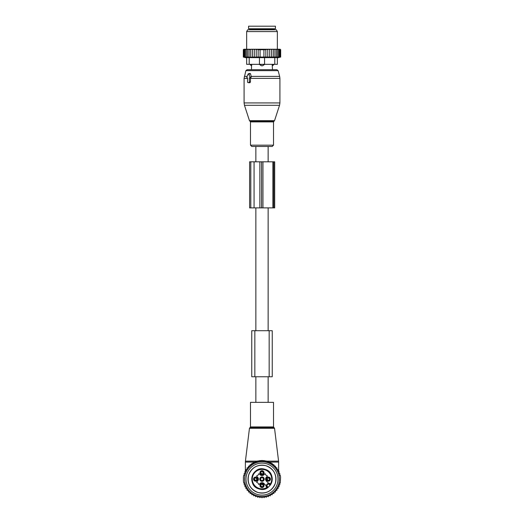 <?xml version="1.0" encoding="UTF-8"?>
<svg xmlns="http://www.w3.org/2000/svg" width="524" height="524" viewBox="0 0 524 524"><rect width="100%" height="100%" fill="white"/><g stroke="black" fill="none" stroke-linecap="round" stroke-linejoin="round"><path stroke-width="0.79" d="M247.177 77.886L247.524 77.886L247.524 81.986A0.511 0.36 -90 0 0 247.885 82.497L248.972 82.497A0.511 0.36 -90 0 0 249.332 81.986L250.452 81.986L250.459 78.128L251.284 76.982L250.57 73.851L249.974 73.393L248.363 73.805A0.511 0.36 -90 0 0 248.114 74.048L246.863 77.12A0.511 0.36 -90 0 0 247.177 77.886L247.112 77.88M248.363 73.805A0.511 0.36 -90 0 1 248.743 74.048L249.994 77.12A0.511 0.36 -90 0 1 249.686 77.886L249.332 77.886L249.332 81.986M264.875 146.465L251.782 146.465L250.485 145.168L273.515 145.168L272.218 146.465L255.856 146.465L255.856 161.818M273.849 64.328L272.172 64.583L272.493 69.699L276.875 69.699L247.125 69.699L245.894 70.648L244.086 78.39L244.086 102.927L279.914 102.927L279.534 105.298L244.466 105.298L244.086 102.927M248.631 82.681L249.889 82.727L250.452 81.986M249.332 77.886L250.459 78.128M273.849 64.583L272.473 65.775A2.05 1.474 -90 0 0 273.273 64.583L273.273 64.328M272.172 64.328L272.473 65.775M251.527 65.775L251.828 64.583L251.527 65.775A2.05 1.474 90 0 1 250.727 64.583L250.151 64.583L251.507 65.86L251.507 69.699M259.439 57.633L259.439 64.328L264.561 64.328L262.648 65.775L261.352 65.775L259.439 64.328L249.208 64.328L249.208 57.633L274.792 57.633L274.792 64.328L264.561 64.328L264.561 57.633M251.828 64.328L250.727 64.328M263.421 64.328L259.439 64.583M262.648 65.775A2.05 1.421 -90 0 0 263.421 64.583L264.561 64.583M275.434 28.761L248.566 28.761L248.566 26.2L275.434 26.2L275.434 28.761M250.708 49.23L249.07 49.741L249.07 57.037L250.708 57.332L250.708 49.23L251.572 49.23L250.708 49.741M249.824 49.23L249.097 49.23L249.07 49.741M272.428 49.23L273.292 49.23L273.292 49.741L272.428 49.23L271.537 49.23L271.537 49.741L270.489 49.23L269.69 49.23L269.69 49.741L268.34 49.23L267.771 49.23L267.771 49.741L265.851 49.243L265.851 49.741L258.149 49.741L258.149 49.243L256.229 49.741L256.229 57.227L254.31 57.037L254.31 49.23L253.511 49.23L252.463 49.741L252.463 57.306L250.708 57.037M256.229 57.037L280.681 57.037L280.681 49.741L280.17 49.23L273.292 49.23M243.837 49.23L243.319 49.741L243.319 57.037L244.453 57.332L243.444 57.037L243.444 49.741L243.902 49.23L243.319 49.741L243.83 49.23M243.902 49.23L243.444 49.741M249.097 49.23L244.014 49.23M253.511 49.23L251.572 49.23M254.31 49.23L255.66 49.23L254.31 49.741M267.771 49.23L255.66 49.23M268.34 49.23L269.69 49.23M270.489 49.23L271.537 49.23M274.176 49.23L274.93 49.741L274.904 49.23M274.93 57.037L274.93 49.741M276.39 57.037L276.39 49.741L275.703 49.23M276.286 49.23L276.39 49.741M277.668 57.037L277.668 49.741L276.98 49.23M277.484 49.23L277.668 49.741M278.729 57.037L278.729 49.741L278.061 49.23M278.473 49.23L278.729 49.741M279.574 57.037L279.574 49.741L278.932 49.23M279.246 49.23L279.574 49.741M280.189 57.037L280.189 49.741L279.58 49.23M279.79 49.23L280.189 49.741M280.556 57.037L280.556 49.741L279.986 49.23M280.098 49.23L280.556 49.741M280.163 49.23L280.681 49.741M243.444 57.037L244.688 57.332L243.811 57.037L243.811 49.741L244.21 49.23M244.42 49.23L243.811 49.741M244.754 49.23L244.426 49.741L245.068 49.23M245.527 49.23L245.271 49.741L245.939 49.23M246.516 49.23L246.332 49.741L247.02 49.23M247.714 49.23L247.61 49.741L248.297 49.23M252.463 49.23L252.463 49.741M252.463 57.037L254.31 57.037M256.229 49.23L256.229 49.741M258.149 57.037L258.149 49.741M260.081 57.037L260.081 49.741M263.919 57.037L263.919 49.741M265.851 57.037L265.851 49.741M267.771 57.037L267.771 49.741M249.208 64.328L246.647 64.328L246.647 57.633L249.208 57.633M277.353 57.633L277.353 64.328L277.353 57.633L274.792 57.633M268.864 29.783L276.318 29.783L277.353 31.571L246.647 31.571L247.682 29.783L268.864 29.783M277.353 64.328L274.792 64.328M280.379 57.123L277.353 57.928M273.292 57.332L273.292 49.741M271.537 57.037L271.537 49.741M269.69 57.037L269.69 49.741M249.07 57.037L247.61 57.037L247.61 49.741M243.811 57.037L247.61 57.037M246.332 57.037L246.332 49.741M245.271 57.037L245.271 49.741M244.426 57.037L244.426 49.741M254.068 161.818L261.587 161.818L261.587 207.877L249.607 207.877L249.607 161.818L254.068 161.818L254.068 207.877M261.587 161.818L262.956 161.818L262.956 207.877L261.587 207.877M272.88 161.818L272.88 207.877L274.687 207.877L274.687 161.818L262.956 161.818M272.88 207.877L262.956 207.877M251.893 402.353L273.515 402.353L273.515 426.922L250.485 426.922L250.485 402.353L251.893 402.353M277.163 488.656A17.914 17.914 0 0 1 276.882 489.095M275.906 490.412A17.914 17.914 0 0 1 275.48 490.916M274.438 492.01A17.914 17.914 0 0 1 273.947 492.468M272.873 493.353A17.914 17.914 0 0 1 272.329 493.752M271.163 494.512A17.914 17.914 0 0 1 270.581 494.846M269.336 495.462A17.914 17.914 0 0 1 268.72 495.724M267.41 496.195A17.914 17.914 0 0 1 266.762 496.385M265.413 496.706A17.914 17.914 0 0 1 264.751 496.817M263.369 496.981A17.914 17.914 0 0 1 262.694 497.021M261.306 497.021A17.914 17.914 0 0 1 260.631 496.981M259.249 496.817A17.914 17.914 0 0 1 258.587 496.706M257.238 496.385A17.914 17.914 0 0 1 256.59 496.195M255.28 495.724A17.914 17.914 0 0 1 254.664 495.462M253.419 494.846A17.914 17.914 0 0 1 252.837 494.512M251.671 493.752A17.914 17.914 0 0 1 251.127 493.353M250.053 492.468A17.914 17.914 0 0 1 249.562 492.01M248.52 490.916A17.914 17.914 0 0 1 248.094 490.412M247.118 489.095A17.914 17.914 0 0 1 246.837 488.656M246.837 469.583A17.914 17.914 0 0 1 247.118 469.15L246.837 469.583M248.52 467.329L248.094 467.827A17.914 17.914 0 0 1 248.52 467.329L248.448 467.408M249.562 466.229A17.914 17.914 0 0 1 250.053 465.771L249.562 466.229M251.127 464.886A17.914 17.914 0 0 1 251.671 464.487L251.127 464.886M252.837 463.727A17.914 17.914 0 0 1 253.419 463.399L252.837 463.727M254.664 462.777A17.914 17.914 0 0 1 255.28 462.515L254.664 462.777M256.59 462.044A17.914 17.914 0 0 1 257.238 461.854L256.59 462.044M258.587 461.533A17.914 17.914 0 0 1 259.249 461.421M260.631 461.258A17.914 17.914 0 0 1 261.306 461.225M262.694 461.225A17.914 17.914 0 0 1 263.369 461.258M264.751 461.421A17.914 17.914 0 0 1 265.413 461.533M266.762 461.854A17.914 17.914 0 0 1 267.41 462.044M268.72 462.515A17.914 17.914 0 0 1 269.336 462.777M270.581 463.399A17.914 17.914 0 0 1 271.163 463.727L270.581 463.399M272.329 464.487A17.914 17.914 0 0 1 272.873 464.886L272.329 464.487M273.947 465.771A17.914 17.914 0 0 1 274.438 466.229L273.947 465.771M275.48 467.329A17.914 17.914 0 0 1 275.906 467.827L275.454 466.838M276.882 469.15A17.914 17.914 0 0 1 277.163 469.583L276.882 469.144L277.163 469.583M266.356 461.1L268.164 461.631M268.399 461.716L269.336 462.089L278.63 462.089L278.578 461.153L266.559 461.153L266.578 461.801M253.904 462.469L255.601 461.716M255.836 461.631L257.644 461.1M278.277 471.436L278.061 470.958M277.353 469.583L276.882 468.79M276.22 467.827L275.48 466.871M274.91 466.209L273.928 465.214M273.463 464.795L272.231 463.806M271.851 463.544L270.371 462.62M270.096 462.469L269.336 462.089L269.356 462.79M257.88 461.035L259.773 460.681M259.956 460.655L261.915 460.537M262.085 460.537L264.044 460.655M264.227 460.681L266.12 461.035M247.78 467.827L248.481 466.917M245.723 471.436L245.939 470.958M246.647 469.583L247.118 468.79M249.09 466.209L250.072 465.214M250.538 464.795L251.769 463.806M252.149 463.544L253.629 462.62M257.422 461.801L257.441 461.153L245.422 461.153L249.463 428.278L274.537 428.278L278.578 461.153M254.644 462.79L254.664 462.089L245.37 462.089L245.422 461.153M261.017 487.32A2.05 2.05 0 0 1 260.199 484.536A2.05 2.05 0 0 1 262.983 483.718A2.05 2.05 0 0 1 263.801 486.501A2.05 2.05 0 0 1 261.017 487.32M261.266 486.868A1.533 1.533 0 0 1 260.651 484.779A1.533 1.533 0 0 1 262.734 484.169A1.533 1.533 0 0 1 263.349 486.252A1.533 1.533 0 0 1 261.266 486.868M268.93 483.547A7.677 7.677 0 0 1 268.419 483.115A2.43 2.43 0 0 1 270.142 483.822L269.781 484.189A1.919 1.919 0 0 0 269.467 483.934A1.919 1.919 0 0 1 269.781 484.189A1.919 1.919 0 0 0 269.467 483.934L268.419 483.115A7.677 7.677 0 0 1 268.216 482.925L266.408 481.111A2.817 2.817 0 0 1 266.408 477.128L267.371 476.165L267.22 475.726A2.05 2.05 0 0 1 265.393 473.899L264.954 473.748L263.991 474.711A2.817 2.817 0 0 1 260.009 474.711L259.046 473.748L258.607 473.899A2.05 2.05 0 0 1 256.78 475.726L256.629 476.165L257.592 477.128A2.817 2.817 0 0 1 257.592 481.111L256.629 482.073L256.78 482.512A2.05 2.05 0 0 1 258.607 484.34L259.046 484.49L260.009 483.528A2.817 2.817 0 0 1 263.991 483.528L265.799 485.342A7.677 7.677 0 0 1 265.996 485.538L266.814 486.586A1.919 1.919 0 0 0 267.063 486.901A1.919 1.919 0 0 1 266.814 486.586A1.919 1.919 0 0 0 267.063 486.901L266.703 487.261A2.43 2.43 0 0 1 265.996 485.538A7.677 7.677 0 0 1 266.428 486.049M253.799 478.137A2.05 2.05 0 0 1 256.59 477.318A2.05 2.05 0 0 1 257.402 480.102A2.05 2.05 0 0 1 254.618 480.921A2.05 2.05 0 0 1 253.799 478.137M262.983 470.919A2.05 2.05 0 0 1 263.801 473.709A2.05 2.05 0 0 1 261.017 474.521A2.05 2.05 0 0 1 260.199 471.738A2.05 2.05 0 0 1 262.983 470.919M270.201 480.102A2.05 2.05 0 0 1 267.41 480.921A2.05 2.05 0 0 1 266.598 478.137A2.05 2.05 0 0 1 269.382 477.318A2.05 2.05 0 0 1 270.201 480.102M270.142 483.822L270.377 484.058A9.727 9.727 0 0 0 266.664 470.585A9.727 9.727 0 0 0 253.465 474.456A9.727 9.727 0 0 0 266.939 487.497L267.751 487.589L267.063 486.901L267.43 486.541A1.408 1.408 0 0 1 267.43 484.549A1.408 1.408 0 0 1 269.421 484.549L270.161 485.296M267.751 487.589A10.238 10.238 0 0 1 253.02 474.213A10.238 10.238 0 0 1 266.906 470.139A10.238 10.238 0 0 1 270.469 484.87L270.377 484.058M269.421 484.549L269.781 484.189L270.469 484.87M256.95 479.86A1.533 1.533 0 0 1 254.867 480.469A1.533 1.533 0 0 1 254.258 478.386A1.533 1.533 0 0 1 256.341 477.77A1.533 1.533 0 0 1 256.95 479.86M261.266 474.069A1.533 1.533 0 0 1 260.651 471.986A1.533 1.533 0 0 1 262.734 471.377A1.533 1.533 0 0 1 263.349 473.46A1.533 1.533 0 0 1 261.266 474.069M267.05 478.386A1.533 1.533 0 0 1 269.133 477.77A1.533 1.533 0 0 1 269.742 479.86A1.533 1.533 0 0 1 267.659 480.469A1.533 1.533 0 0 1 267.05 478.386M269.467 483.934A1.919 1.919 0 0 0 266.814 486.586M263.061 477.174A2.214 2.214 0 0 0 260.055 478.058A2.214 2.214 0 0 0 260.939 481.065A2.214 2.214 0 0 0 263.945 480.181A2.214 2.214 0 0 0 263.061 477.174M262.937 477.41A1.952 1.952 -61.4 0 0 260.29 478.183A1.952 1.952 -61.4 0 0 261.063 480.829A1.952 1.952 0 0 0 263.71 480.056A1.952 1.952 0 0 0 262.937 477.41M262.675 477.888A1.408 1.408 0 0 0 260.762 478.445A1.408 1.408 0 0 0 261.325 480.357A1.408 1.408 0 0 0 263.238 479.794A1.408 1.408 0 0 0 262.675 477.888M269.912 478.857A1.919 1.919 -135 0 0 268.661 477.606M269.722 479.899A1.703 1.703 -135 0 0 267.62 477.796M267.247 477.954L267.482 478.157A1.408 1.408 -135 0 1 269.362 480.036L269.565 480.272M268.131 480.632A1.919 1.919 -135 0 1 266.886 479.388M269.179 480.442A1.703 1.703 -135 0 1 267.076 478.34M269.546 480.292L269.31 480.089A1.408 1.408 -135 0 1 267.43 478.202L267.227 477.973M263.513 472.458A1.919 1.919 -135 0 0 262.269 471.214M263.323 473.506A1.703 1.703 -135 0 0 261.221 471.404M260.854 471.554L261.083 471.757A1.408 1.408 -135 0 1 262.969 473.637L263.172 473.873M261.731 474.233A1.919 1.919 -135 0 1 260.487 472.989M262.779 474.043A1.703 1.703 -135 0 1 260.677 471.941M263.146 473.893L262.917 473.689A1.408 1.408 -135 0 1 261.031 471.81L260.828 471.574M257.114 478.857A1.919 1.919 -135 0 0 255.869 477.606M256.924 479.899A1.703 1.703 -135 0 0 254.821 477.796M254.454 477.954L254.69 478.157A1.408 1.408 -135 0 1 256.57 480.036L256.518 480.089A1.408 1.408 -135 0 1 254.638 478.202L254.435 477.973M255.339 480.632A1.919 1.919 -135 0 1 254.088 479.388M256.38 480.442A1.703 1.703 -135 0 1 254.278 478.34M263.513 485.25A1.919 1.919 -135 0 0 262.269 484.006M263.323 486.298A1.703 1.703 -135 0 0 261.221 484.196M260.854 484.346L261.083 484.549A1.408 1.408 -135 0 1 262.969 486.429L263.172 486.665M261.731 487.032A1.919 1.919 -135 0 1 260.487 485.781M262.779 486.842A1.703 1.703 -135 0 1 260.677 484.739M263.146 486.685L262.917 486.482A1.408 1.408 -135 0 1 261.031 484.602L260.828 484.366M275.48 490.412L275.48 492.049L273.96 491.997L273.908 493.516L272.401 493.281L272.172 494.787L270.705 494.387L270.305 495.855L268.897 495.285L268.327 496.693L266.991 495.973L266.264 497.309L265.02 496.431L264.148 497.676L263.009 496.667L262 497.8L260.991 496.667L259.852 497.676L258.98 496.431L257.736 497.309L257.009 495.973L255.673 496.693L255.103 495.285L253.695 495.855L253.295 494.387L251.828 494.787L251.599 493.281L250.092 493.516L250.04 491.997L248.52 492.049L248.52 490.412L247.118 490.412L247.118 488.656L245.939 488.656L245.939 486.809L244.977 486.809L244.977 484.89L244.236 484.89L244.236 482.971L243.719 482.971L243.418 481.039L243.418 477.2L243.719 475.268L244.236 475.268L244.236 473.349L244.977 473.349L244.977 471.436L245.939 471.436L245.939 469.583L247.118 469.583L247.118 467.827L248.52 467.827L248.52 466.19L250.04 466.249L250.092 464.729L251.599 464.958L251.828 463.452L253.295 463.858L253.695 462.391L255.103 462.954L255.673 461.546L257.009 462.273L257.736 460.937L258.98 461.808L259.852 460.563L260.991 461.579L262 460.439L263.009 461.579L264.148 460.563L265.02 461.808L266.264 460.937L266.991 462.273L268.327 461.546L268.897 462.954L270.305 462.391L270.705 463.858L272.172 463.452L272.401 464.958L273.908 464.729L273.96 466.249L275.48 466.19L275.48 467.827L276.882 467.827L276.882 469.583L278.061 469.583L278.061 471.436L279.023 471.436L279.023 473.349L279.764 473.349L279.764 475.268L280.281 475.268L280.582 477.2L280.281 482.971L279.764 482.971L279.764 484.89L279.023 484.89L279.023 486.809L278.061 486.809L278.061 488.656L276.882 488.656L276.882 490.412L275.48 490.412M277.268 470.781A17.403 17.403 0 0 1 270.345 494.387A17.403 17.403 0 0 1 246.732 487.464A17.403 17.403 0 0 1 253.655 463.851A17.403 17.403 0 0 1 277.268 470.781M274.262 485.82A13.971 13.971 0 0 1 255.299 491.381A13.971 13.971 0 0 1 249.738 472.419A13.971 13.971 0 0 1 268.701 466.858A13.971 13.971 0 0 1 274.262 485.82M276.056 486.803A16.021 16.021 0 0 0 269.677 465.063A16.021 16.021 0 0 0 247.944 471.443A16.021 16.021 0 0 0 254.323 493.176A16.021 16.021 0 0 0 276.056 486.803M269.166 330.703L272.238 330.703L272.238 376.763L251.762 376.763L251.762 330.703L269.166 330.703L269.166 376.763M268.144 402.353L268.144 376.763M268.144 330.703L268.144 207.877M268.144 161.818L268.144 146.465M255.856 402.353L255.856 376.763M255.856 330.703L255.856 207.877M274.537 120.677L274.045 121.168L249.955 121.168L249.463 120.677L274.537 120.677L279.534 105.298M279.914 102.927L279.914 78.39L250.452 78.39M274.045 121.168L273.515 121.902L250.485 121.902L250.485 145.168M279.914 78.39L279.652 76.399L251.127 76.399M279.652 76.399L278.106 70.648L245.894 70.648M247.158 76.399L244.348 76.399M248.743 74.048L250.57 73.851M249.994 77.12L251.284 76.982M249.686 77.886L250.655 78.128M247.524 78.39L244.086 78.39M248.972 82.497L249.889 82.727M247.885 82.497L248.802 82.727M261.352 65.775A2.05 1.421 90 0 1 260.579 64.583L260.579 64.328M274.026 29.783L274.026 29.272L249.974 29.272L249.974 29.783M259.858 161.818L259.858 207.877M273.79 161.818L273.79 207.877M250.806 161.818L250.806 207.877M249.463 428.278L249.968 427.643L274.032 427.643L274.537 428.278M267.43 486.541L268.177 487.287M254.834 330.703L254.834 376.763M249.463 120.677L244.466 105.298M249.955 121.168L250.485 121.902M273.515 121.902L273.515 145.168M278.106 70.648L276.875 69.699M247.826 82.484L248.717 82.713M249.974 29.272L249.463 28.761M274.026 29.272L274.537 28.761M277.353 49.23L277.353 31.571M246.647 49.23L246.647 31.571M246.647 57.928L243.319 57.037M274.032 427.643L273.515 426.922M249.968 427.643L250.485 426.922M278.63 471.436L278.63 462.089M245.37 471.436L245.37 462.089M258.07 492.521C250.072 489.278 246.935 483.429 248.658 474.98C251.906 467.212 257.664 464.12 265.93 465.718C273.928 468.96 277.065 474.81 275.342 483.266C272.094 491.034 266.336 494.119 258.07 492.521M259.118 488.944C246.267 485.833 252.391 464.971 264.882 469.301C277.733 472.406 271.609 493.267 259.118 488.944"/></g></svg>
